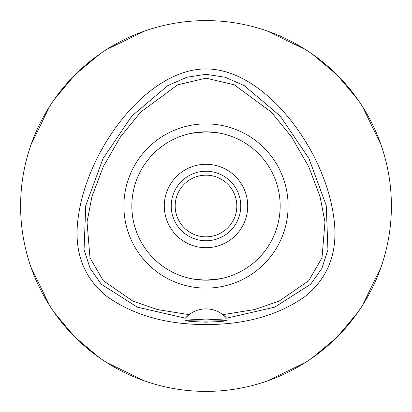 <?xml version="1.0" encoding="UTF-8"?>
<svg xmlns="http://www.w3.org/2000/svg" width="412" height="412" viewBox="0 0 412 412"><rect width="100%" height="100%" fill="white"/><g stroke="black" fill="none" stroke-linecap="round" stroke-linejoin="round"><path stroke-width="0.62" d="M206 78.151L234.304 84.81L271.333 112.105L291.495 136.83L308.748 166.747L320.036 196.555L324.97 222.032L322.009 257.788L308.727 280.706L279.094 301.141L254.467 309.577L222.928 314.644A27.81 27.81 0 0 0 189.072 314.644L157.533 309.577L132.906 301.141L103.273 280.706L89.991 257.788L87.03 222.027L91.964 196.545L103.258 166.736L120.515 136.82L140.672 112.095L177.701 84.81L206 78.151L206 74.309L225.215 77.26L244.357 85.696L280.201 116.055L308.954 158.502L326.247 205.573L327.931 249.729L321.87 268.439L310.741 284.177L274.737 307.146L226.729 318.167L222.928 314.644A27.81 27.81 0 0 1 225.508 316.885M206 288.106A82.106 82.106 0 0 0 288.106 206A82.106 82.106 0 0 0 206 123.894A82.106 82.106 0 0 0 123.894 206A82.106 82.106 0 0 0 206 288.106M226.827 318.28A27.81 27.81 0 0 1 227.336 318.867L226.729 318.167M189.072 314.644L185.271 318.167A27.81 27.81 0 0 1 185.328 318.105M186.466 316.91A27.81 27.81 0 0 1 187.733 315.736M206 74.309L186.785 77.26L167.643 85.696L131.799 116.055L103.046 158.507L85.753 205.573L84.069 249.729L90.13 268.439L101.259 284.177L137.263 307.146L185.271 318.167L184.664 318.867L206 319.908L227.336 318.867M206 321.118L184.911 320.639L191.075 321.514L206 322.169L220.894 321.52L227.089 320.639L206 321.118M206 68.922C147.723 68.984 88.987 147.151 78.713 214.111C72.888 249.27 82.343 276.756 107.063 296.573C133.679 315.298 166.659 324.62 206 324.543C245.341 324.62 278.321 315.298 304.937 296.573C329.657 276.756 339.112 249.27 333.287 214.111C323.013 147.151 264.277 68.984 206 68.922M206 20.6A185.4 185.4 0 0 1 391.4 206A185.4 185.4 0 0 1 206 391.4A185.4 185.4 0 0 1 20.6 206A185.4 185.4 0 0 1 206 20.6M28.794 151.492A185.4 185.4 0 0 1 31.044 144.648L49.615 106.414M151.492 28.794A185.4 185.4 0 0 0 144.648 31.044L106.414 49.615M99.951 53.926L75.37 74.438M74.902 74.902L54.152 99.627M151.492 383.206A185.4 185.4 0 0 1 144.648 380.956L106.414 362.385M28.794 260.508A185.4 185.4 0 0 0 31.044 267.352L49.615 305.586M53.926 312.049L74.438 336.63M74.902 337.098L99.627 357.848M383.206 260.508A185.4 185.4 0 0 1 380.956 267.352L362.385 305.586M260.508 383.206A185.4 185.4 0 0 0 267.352 380.956L305.586 362.385M312.049 358.074L336.63 337.562M337.098 337.098L357.848 312.373M260.508 28.794A185.4 185.4 0 0 1 267.352 31.044L305.586 49.615M383.206 151.492A185.4 185.4 0 0 0 380.956 144.648L362.385 106.414M358.074 99.951L337.562 75.37M337.098 74.902L312.373 54.152M206 175.177A30.823 30.823 0 0 0 175.177 206A30.823 30.823 0 0 0 206 236.823A30.823 30.823 0 0 0 236.823 206A30.823 30.823 0 0 0 206 175.177M206 171.238A34.763 34.763 0 0 0 171.238 206A34.763 34.763 0 0 0 206 240.763A34.763 34.763 0 0 0 240.763 206A34.763 34.763 0 0 0 206 171.238M206 164.285A41.715 41.715 0 0 0 164.285 206A41.715 41.715 0 0 0 206 247.715A41.715 41.715 0 0 0 247.715 206A41.715 41.715 0 0 0 206 164.285M214.374 132.314L220.549 133.282M222.732 133.751L223.479 133.931M220.987 133.37L217.886 132.798M217.33 132.71L206 131.84L191.178 133.339M214.374 279.686L206 280.16L220.822 278.661M223.299 278.115L223.917 277.961M220.987 278.63L220.549 278.718M188.701 133.885L188.083 134.039M191.013 133.37L191.451 133.282M197.626 132.314L206 131.84A74.16 74.16 0 0 0 131.84 206A74.16 74.16 0 0 0 206 280.16A74.16 74.16 0 0 0 280.16 206A74.16 74.16 0 0 0 206 131.84M197.626 279.686L191.451 278.718M189.273 278.249L188.521 278.069M191.013 278.63L194.114 279.202M194.67 279.29L206 280.16"/></g></svg>
